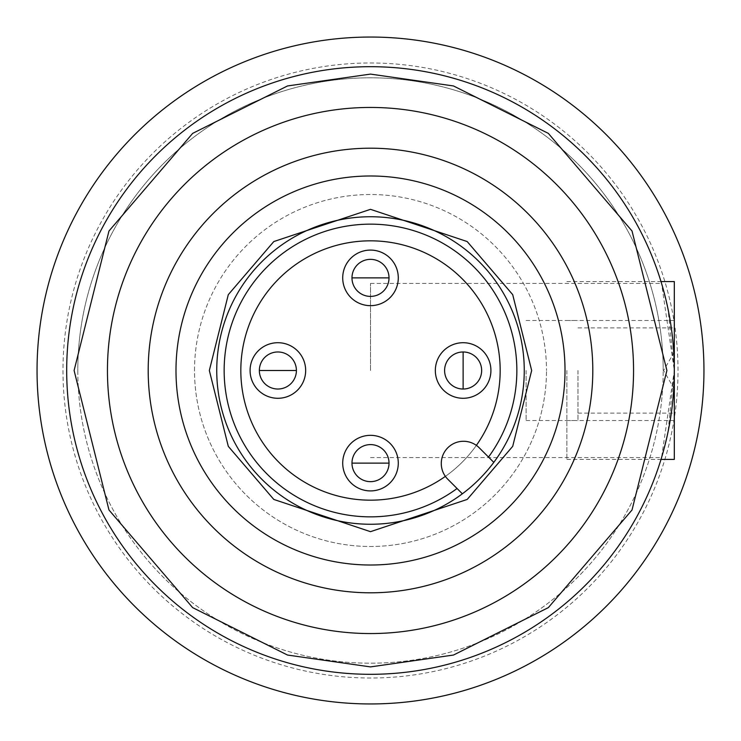 <?xml version="1.0" encoding="UTF-8"?>
<svg xmlns="http://www.w3.org/2000/svg" width="741" height="741" viewBox="0 0 741 741"><rect width="100%" height="100%" fill="white"/><g stroke="black" fill="none" stroke-linecap="round" stroke-linejoin="round"><path stroke-width="0.56" stroke-dasharray="3.71 2.78" d="M37.05 370.5A333.45 333.45 0 0 0 370.5 703.95A333.45 333.45 0 0 0 703.95 370.5A333.45 333.45 0 0 0 370.5 37.05A333.45 333.45 0 0 0 37.05 370.5M62.985 370.5A307.515 307.515 0 0 0 370.5 678.015A307.515 307.515 0 0 0 678.015 370.5A307.515 307.515 0 0 0 370.5 62.985A307.515 307.515 0 0 0 62.985 370.5A307.515 307.515 0 0 0 370.5 678.015A307.515 307.515 0 0 0 678.015 370.5A307.515 307.515 0 0 0 370.5 62.985A307.515 307.515 0 0 0 62.985 370.5M674.31 281.58L674.31 370.5A303.81 303.81 0 0 1 370.5 674.31A303.81 303.81 0 0 1 66.69 370.5A303.81 303.81 0 0 1 370.5 66.69A303.81 303.81 0 0 1 674.31 370.5L661.565 457.567L668.012 432.059L674.31 370.5A303.81 303.81 0 0 1 370.5 674.31A303.81 303.81 0 0 1 66.69 370.5A303.81 303.81 0 0 1 370.5 66.69A303.81 303.81 0 0 1 674.31 370.5L667.993 308.886L661.565 283.433L674.31 370.5L674.31 413.108L674.31 327.892L674.31 459.42M370.5 370.5L370.5 283.433L370.5 370.5M240.825 370.5A129.675 129.675 0 0 0 370.5 500.175A129.675 129.675 0 0 0 500.175 370.5A129.675 129.675 0 0 0 370.5 240.825A129.675 129.675 0 0 0 240.825 370.5M476.37 445.378A129.675 129.675 0 0 1 445.378 476.37A22.23 22.23 0 0 0 447.786 479.223L462.365 493.802A153.757 153.757 0 0 1 216.743 370.5A153.757 153.757 0 0 1 507.918 301.522A153.757 153.757 0 0 1 493.802 462.365L479.223 447.786A22.23 22.23 0 0 0 443.757 453.307A22.23 22.23 0 0 0 445.378 476.37A129.675 129.675 0 0 0 476.37 445.378M370.5 481.65A18.525 18.525 0 0 1 351.975 463.125A18.525 18.525 0 0 1 370.5 444.6A18.525 18.525 0 0 1 389.025 463.125A18.525 18.525 0 0 1 370.5 481.65M277.875 389.025A18.525 18.525 0 0 1 259.35 370.5A18.525 18.525 0 0 1 277.875 351.975A18.525 18.525 0 0 1 296.4 370.5A18.525 18.525 0 0 1 277.875 389.025M481.65 370.5A18.525 18.525 0 0 1 463.125 389.025A18.525 18.525 0 0 1 444.6 370.5A18.525 18.525 0 0 1 463.125 351.975A18.525 18.525 0 0 1 481.65 370.5M370.5 296.4A18.525 18.525 0 0 1 351.975 277.875A18.525 18.525 0 0 1 370.5 259.35A18.525 18.525 0 0 1 389.025 277.875A18.525 18.525 0 0 1 370.5 296.4M370.5 148.2A222.3 222.3 0 0 0 148.2 370.5A222.3 222.3 0 0 0 370.5 592.8A222.3 222.3 0 0 0 592.8 370.5A222.3 222.3 0 0 0 370.5 148.2A222.3 222.3 0 0 0 148.2 370.5A222.3 222.3 0 0 0 370.5 592.8A222.3 222.3 0 0 0 592.8 370.5A222.3 222.3 0 0 0 370.5 148.2A222.3 222.3 0 0 0 148.2 370.5A222.3 222.3 0 0 0 370.5 592.8A222.3 222.3 0 0 0 592.8 370.5A222.3 222.3 0 0 0 370.5 148.2M370.5 565.013A194.513 194.513 0 0 0 565.013 370.5A194.513 194.513 0 0 0 370.5 175.988A194.513 194.513 0 0 1 565.013 370.5A194.513 194.513 0 0 1 370.5 565.013A194.513 194.513 0 0 0 565.013 370.5A194.513 194.513 0 0 0 370.5 175.988A194.513 194.513 0 0 0 175.988 370.5A194.513 194.513 0 0 0 370.5 565.013A194.513 194.513 0 0 1 175.988 370.5A194.513 194.513 0 0 1 370.5 175.988A194.513 194.513 0 0 0 175.988 370.5A194.513 194.513 0 0 0 370.5 565.013M370.5 633.555A263.055 263.055 0 0 0 633.555 370.5A263.055 263.055 0 0 0 370.5 107.445A263.055 263.055 0 0 0 107.445 370.5A263.055 263.055 0 0 0 370.5 633.555M370.5 240.825A129.675 129.675 0 0 0 240.825 370.5A129.675 129.675 0 0 0 370.5 500.175A129.675 129.675 0 0 0 500.175 370.5A129.675 129.675 0 0 0 370.5 240.825M370.5 674.31A303.81 303.81 0 0 0 674.31 370.5A303.81 303.81 0 0 0 370.5 66.69A303.81 303.81 0 0 0 66.69 370.5A303.81 303.81 0 0 0 370.5 674.31M577.98 370.5L577.98 420.517L577.98 370.5M526.11 370.5L526.11 420.517L526.11 370.5M566.865 370.5L566.865 459.42L566.865 370.5M674.31 370.5L674.31 420.517L674.31 370.5M77.805 370.5A292.695 292.695 0 0 0 370.5 663.195A292.695 292.695 0 0 0 663.195 370.5A292.695 292.695 0 0 1 370.5 663.195A292.695 292.695 0 0 1 77.805 370.5A292.695 292.695 0 0 1 370.5 77.805A292.695 292.695 0 0 1 663.195 370.5A292.695 292.695 0 0 0 370.5 77.805A292.695 292.695 0 0 0 77.805 370.5M194.513 370.5A175.988 175.988 0 0 1 370.5 194.513A175.988 175.988 0 0 1 546.487 370.5A175.988 175.988 0 0 0 370.5 194.513A175.988 175.988 0 0 0 194.513 370.5A175.988 175.988 0 0 0 370.5 546.487A175.988 175.988 0 0 0 546.487 370.5A175.988 175.988 0 0 1 370.5 546.487A175.988 175.988 0 0 1 194.513 370.5M370.5 283.433L661.565 283.433M370.5 457.567L661.565 457.567M577.98 413.108L674.31 413.108M674.31 389.025L663.612 370.5L674.31 351.975M526.11 420.517L577.98 420.517M577.98 327.892L674.31 327.892M526.11 320.483L577.98 320.483M566.865 459.42L661.009 459.42M566.865 320.483L674.31 320.483M566.865 281.58L661.009 281.58M566.865 420.517L674.31 420.517"/><path stroke-width="1.11" d="M703.95 370.5A333.45 333.45 0 0 1 370.5 703.95A333.45 333.45 0 0 1 37.05 370.5A333.45 333.45 0 0 1 370.5 37.05A333.45 333.45 0 0 1 703.95 370.5M370.5 481.65A18.525 18.525 0 0 1 351.975 463.125A18.525 18.525 0 0 1 370.5 444.6A18.525 18.525 0 0 1 389.025 463.125A18.525 18.525 0 0 1 370.5 481.65M277.875 389.025A18.525 18.525 0 0 1 259.35 370.5A18.525 18.525 0 0 1 277.875 351.975A18.525 18.525 0 0 1 296.4 370.5A18.525 18.525 0 0 1 277.875 389.025M444.6 370.5A18.525 18.525 0 0 1 463.125 351.975A18.525 18.525 0 0 1 481.65 370.5A18.525 18.525 0 0 1 463.125 389.025A18.525 18.525 0 0 1 444.6 370.5M370.5 296.4A18.525 18.525 0 0 1 351.975 277.875A18.525 18.525 0 0 1 370.5 259.35A18.525 18.525 0 0 1 389.025 277.875A18.525 18.525 0 0 1 370.5 296.4M500.175 370.5A129.675 129.675 0 0 1 476.37 445.378A129.675 129.675 0 0 0 370.5 240.825A129.675 129.675 0 0 0 240.825 370.5A129.675 129.675 0 0 0 445.378 476.37A129.675 129.675 0 0 1 240.825 370.5A129.675 129.675 0 0 1 370.5 240.825A129.675 129.675 0 0 1 500.175 370.5M398.288 463.125A27.788 27.788 0 0 1 370.5 490.913A27.788 27.788 0 0 1 342.713 463.125A27.788 27.788 0 0 1 370.5 435.338A27.788 27.788 0 0 1 398.288 463.125M305.663 370.5A27.788 27.788 0 0 1 277.875 398.288A27.788 27.788 0 0 1 250.088 370.5A27.788 27.788 0 0 1 277.875 342.713A27.788 27.788 0 0 1 305.663 370.5M490.913 370.5A27.788 27.788 0 0 1 463.125 398.288A27.788 27.788 0 0 1 435.338 370.5A27.788 27.788 0 0 1 463.125 342.713A27.788 27.788 0 0 1 490.913 370.5M398.288 277.875A27.788 27.788 0 0 1 370.5 305.663A27.788 27.788 0 0 1 342.713 277.875A27.788 27.788 0 0 1 370.5 250.088A27.788 27.788 0 0 1 398.288 277.875M370.5 524.258A153.757 153.757 0 0 1 216.743 370.5A153.757 153.757 0 0 1 370.5 216.743A153.757 153.757 0 0 1 524.258 370.5A153.757 153.757 0 0 1 370.5 524.258M370.5 107.445A263.055 263.055 0 0 0 107.445 370.5A263.055 263.055 0 0 0 370.5 633.555A263.055 263.055 0 0 0 633.555 370.5A263.055 263.055 0 0 0 370.5 107.445A263.055 263.055 0 0 1 633.555 370.5A263.055 263.055 0 0 1 370.5 633.555M370.5 66.69A303.81 303.81 0 0 0 66.69 370.5A303.81 303.81 0 0 0 370.5 674.31A303.81 303.81 0 0 0 674.31 370.5A303.81 303.81 0 0 0 370.5 66.69A303.81 303.81 0 0 1 674.31 370.5A303.81 303.81 0 0 1 370.5 674.31M370.5 148.2A222.3 222.3 0 0 1 592.8 370.5A222.3 222.3 0 0 1 370.5 592.8A222.3 222.3 0 0 1 148.2 370.5A222.3 222.3 0 0 1 370.5 148.2M370.5 175.988A194.513 194.513 0 0 1 565.013 370.5A194.513 194.513 0 0 1 370.5 565.013A194.513 194.513 0 0 1 175.988 370.5A194.513 194.513 0 0 1 370.5 175.988M488.504 457.067A146.347 146.347 0 0 0 370.5 224.153A146.347 146.347 0 0 0 224.153 370.5A146.347 146.347 0 0 0 457.067 488.504M447.786 479.223A22.23 22.23 0 0 1 463.505 441.275A22.23 22.23 0 0 1 479.223 447.786L493.802 462.365A153.757 153.757 0 0 1 462.365 493.802L447.786 479.223M661.009 459.42L674.31 459.42L674.31 281.58L661.009 281.58M370.5 463.125L389.025 463.125A18.525 18.525 0 0 0 370.5 444.6A18.525 18.525 0 0 0 351.975 463.125L370.5 463.125M277.875 370.5L296.4 370.5A18.525 18.525 0 0 0 277.875 351.975A18.525 18.525 0 0 0 259.35 370.5L277.875 370.5M463.125 370.5L463.125 389.025A18.525 18.525 0 0 0 481.65 370.5A18.525 18.525 0 0 0 463.125 351.975L463.125 370.5M370.5 277.875L389.025 277.875A18.525 18.525 0 0 0 370.5 259.35A18.525 18.525 0 0 0 351.975 277.875L370.5 277.875M370.5 209.333L273.8 241.566L228.293 294.659L209.333 370.5L228.293 446.341L273.8 499.434L370.5 531.668L467.2 499.434L512.707 446.341L531.668 370.5L512.707 294.659L467.2 241.566L370.5 209.333M370.5 666.9L287.508 655.044L192.66 607.62L108.973 509.984L74.1 370.5L108.973 231.016L192.66 133.38L287.508 85.956L370.5 74.1L453.492 85.956L548.34 133.38L632.027 231.016L666.9 370.5L632.027 509.984L548.34 607.62L453.492 655.044L370.5 666.9"/></g></svg>
